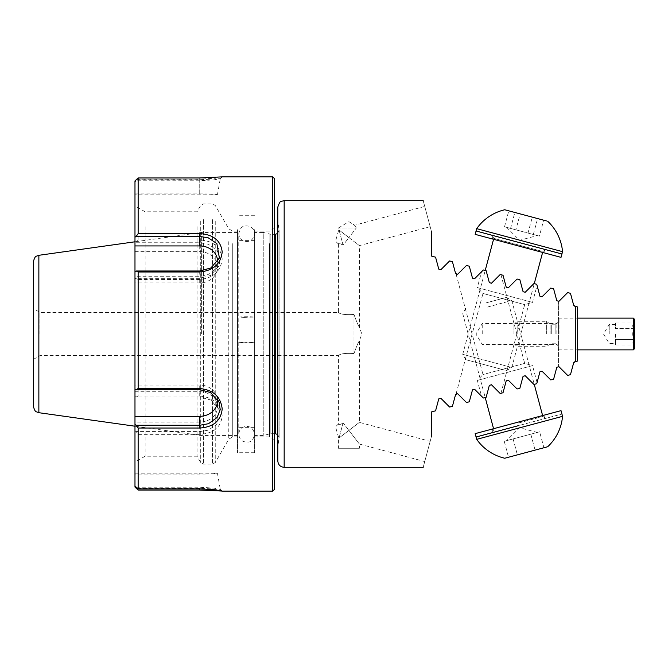 <?xml version="1.0" encoding="UTF-8"?>
<svg xmlns="http://www.w3.org/2000/svg" width="668" height="668" viewBox="0 0 668 668"><rect width="100%" height="100%" fill="white"/><g stroke="black" fill="none" stroke-linecap="round" stroke-linejoin="round"><path stroke-width="0.5" stroke-dasharray="3.34 2.5" d="M430.159 441.331L424.739 461.563L430.159 441.331L359.392 422.368L359.392 340.755L361.856 334L359.392 327.245L359.392 245.632L430.159 226.669L424.739 206.437L430.159 226.669M348.921 430.401L359.392 422.368L348.921 430.401L359.392 444.053L348.921 430.401L359.392 444.053L348.921 430.401L359.392 422.368L348.921 430.401L343.101 422.827C340.262 424.898 338.709 425.282 338.442 423.988C338.718 425.282 340.271 424.898 343.101 422.827L348.921 430.401L339.043 437.983C338.259 436.68 338.259 436.68 339.043 437.983C338.259 436.68 338.259 436.68 339.043 437.983L348.921 430.401M574.572 361.847L573.67 362.741L574.572 361.847L577.461 361.071L574.572 361.847L577.461 361.071L577.461 306.929L577.461 361.071L577.461 306.929L574.572 306.153L573.67 305.259L570.472 293.327L567.666 292.576L558.415 301.619L558.415 366.381L558.415 301.619L564.193 296.049M575.557 361.58L575.557 306.42M539.944 296.225L536.746 284.292L533.941 283.541L525.207 292.275L523.077 291.699L519.888 279.775L517.074 279.015L508.34 287.749L506.219 287.182L503.021 275.249L500.215 274.498L491.481 283.232L489.352 282.664L486.154 270.732L483.348 269.981L474.614 278.715L472.493 278.147L469.295 266.215L466.489 265.463L457.747 274.197L455.626 273.63L452.428 261.697L449.622 260.946L440.888 269.68L438.767 269.112L435.569 257.18L431.453 256.078L431.453 231.479C420.64 191.148 420.64 191.148 431.453 231.479M556.811 300.742L553.613 288.81L550.799 288.058L542.065 296.792M571.741 369.938L573.67 362.741L570.472 374.673L567.666 375.424L562.448 370.206M556.811 367.258L553.613 379.19L550.799 379.942L542.065 371.208M539.944 371.775L536.746 383.708L533.941 384.459L525.207 375.725L523.077 376.301L519.888 388.225L517.074 388.985L508.34 380.251L506.219 380.818L503.021 392.751L500.215 393.502L491.481 384.768L489.352 385.336L486.154 397.268L483.348 398.019L474.614 389.285L472.493 389.853L469.295 401.785L466.489 402.537L457.747 393.803L455.626 394.37L452.428 406.303L449.622 407.054L440.888 398.32L438.767 398.888L435.569 410.82L431.453 411.922L431.453 436.521C420.64 476.852 420.64 476.852 431.453 436.521M500.933 274.69L524.689 363.375L532.521 365.621L477.336 380.409L532.521 365.621L537.055 382.547M536.746 383.708C537.164 382.163 537.164 382.163 536.746 383.708L533.941 384.459L525.207 375.725L523.077 376.301L519.888 388.225L517.074 388.985L508.34 380.251L506.219 380.818L503.021 392.751L500.215 393.502L491.481 384.768L489.352 385.336L486.154 397.268L483.348 398.019C480.993 395.665 480.993 395.665 483.348 398.019C480.993 395.665 480.993 395.665 483.348 398.019L486.154 397.268L489.352 385.336L491.481 384.768L500.215 393.502L503.021 392.751L506.219 380.818L508.34 380.251L517.074 388.985L519.888 388.225L523.077 376.301L525.207 375.725L533.941 384.459L536.746 383.708C537.164 382.163 537.164 382.163 536.746 383.708M456.144 393.644L482.989 293.452L524.689 304.625L482.989 293.452L477.336 287.591L532.521 302.379L477.336 287.591L481.578 271.751M457.747 393.803C455.676 393.36 455.676 393.36 457.747 393.803L466.489 402.537L457.747 393.803C455.676 393.36 455.676 393.36 457.747 393.803M469.295 401.785L466.489 402.537L469.295 401.785L472.493 389.853L469.295 401.785M474.614 389.285L472.493 389.853L474.614 389.285L483.348 398.019L474.614 389.285M486.154 397.268L483.348 398.019L486.154 397.268L489.352 385.336L486.154 397.268M491.481 384.768L489.352 385.336L491.481 384.768L500.215 393.502L491.481 384.768M560.677 368.435L558.932 366.69M569.353 374.973L569.913 374.823M573.67 362.741L573.035 365.129M577.461 306.929L574.572 306.153L577.461 306.929M571.107 295.69L573.035 302.871M569.353 293.027L569.913 293.177M560.677 299.565L558.932 301.31M573.67 305.259L574.572 306.153M558.415 334L558.415 318.761L558.415 334M33.4 261.589L33.4 406.411M33.4 334L33.4 308.608L33.4 334M39.996 334L39.996 312.415L39.996 334M353.998 314.453L353.998 353.547L353.998 314.453C345.339 314.979 340.154 314.302 338.442 312.415C340.154 314.302 345.339 314.979 353.998 314.453C345.339 314.979 340.154 314.302 338.442 312.415C340.154 314.302 345.339 314.979 353.998 314.453C356.32 321.074 358.115 325.333 359.392 327.245C358.115 325.316 356.311 321.058 353.998 314.453C356.32 321.074 358.115 325.333 359.392 327.245C358.115 325.316 356.311 321.058 353.998 314.453M353.998 353.547C345.339 353.021 340.154 353.698 338.442 355.585C340.154 353.698 345.339 353.021 353.998 353.547C345.339 353.021 340.154 353.698 338.442 355.585C340.154 353.698 345.339 353.021 353.998 353.547C356.32 346.926 358.115 342.667 359.392 340.755C358.115 342.684 356.311 346.942 353.998 353.547C356.32 346.926 358.115 342.667 359.392 340.755C358.115 342.684 356.311 346.942 353.998 353.547M254.642 334L254.642 232.422L254.642 334M275.308 433.674L275.308 234.326L270.857 234.326L270.857 433.674L270.857 234.326L263.242 232.422L263.242 435.578L263.242 232.422L254.642 232.422M237.507 334L237.507 232.422L237.507 334M201.636 334L201.636 232.422L201.636 334M277.813 207.03L277.813 460.97M277.813 220.999L277.813 447.001L277.813 220.999L279.082 229.992L277.813 233.391M356.294 227.98C353.965 224.39 353.965 224.39 356.294 227.98C353.965 224.39 353.965 224.39 356.294 227.98L348.921 237.599L356.294 227.98L338.442 227.98L356.294 227.98M343.101 245.173L339.043 230.017C338.259 231.32 338.259 231.32 339.043 230.017C338.259 231.32 338.259 231.32 339.043 230.017L348.921 237.599L339.043 230.017L343.101 245.173C340.262 243.102 338.709 242.718 338.442 244.012C338.718 242.718 340.271 243.102 343.101 245.173L348.921 237.599L359.392 245.632L348.921 237.599L343.101 245.173L339.486 243.277L338.442 244.012L335.52 241.19L338.442 230.986L338.442 227.98L348.921 221.684L354.75 225.191L424.739 206.437M348.921 237.599L359.392 245.632M489.352 282.664L491.481 283.232L489.352 282.664L486.154 270.732L489.352 282.664L486.154 270.732L483.348 269.981L486.154 270.732L483.348 269.981L474.614 278.715L483.348 269.981C480.993 272.335 480.993 272.335 483.348 269.981C480.993 272.335 480.993 272.335 483.348 269.981L486.154 270.732L489.352 282.664L491.481 283.232L500.215 274.498L491.481 283.232L489.352 282.664M472.493 278.147L474.614 278.715L472.493 278.147L469.295 266.215L472.493 278.147M466.489 265.463L469.295 266.215L466.489 265.463L457.747 274.197L466.489 265.463M457.747 274.197C455.676 274.64 455.676 274.64 457.747 274.197C455.676 274.64 455.676 274.64 457.747 274.197M500.215 274.498L491.481 283.232L500.215 274.498L503.021 275.249L500.215 274.498M524.689 363.375L482.989 374.548L524.689 363.375M536.746 284.292L533.941 283.541L525.207 292.275L523.077 291.699L519.888 279.775L517.074 279.015L508.34 287.749L506.219 287.182L503.021 275.249L506.219 287.182L508.34 287.749L517.074 279.015L519.888 279.775L523.077 291.699L525.207 292.275L533.941 283.541L536.746 284.292C537.164 285.837 537.164 285.837 536.746 284.292C537.164 285.837 537.164 285.837 536.746 284.292M482.238 334L482.238 323.529L482.238 334M556.828 334L556.828 323.529L556.828 334M33.4 359.392L39.996 355.585L338.442 355.585L338.442 423.988L339.486 424.723L343.101 422.827L339.043 437.983L343.101 422.827M359.392 448.27L338.442 448.27L359.392 448.27L359.392 444.053L424.739 461.563M272.736 176.878L272.736 491.122M138.151 434.367L199.732 434.367C213.309 433.557 220.799 427.453 222.202 416.055C220.824 404.065 213.334 397.385 199.732 396.007L138.151 396.007L136.163 397.009L199.732 397.009L210.929 400.057L219.38 410.01L216.883 424.397L208.266 430.175L199.732 431.586L136.163 431.586L138.151 434.367L138.151 490.036M138.151 279.491L199.732 279.491C213.309 278.113 220.799 271.275 222.202 258.975C220.824 247.177 213.334 240.847 199.732 239.971L138.151 239.971L136.163 242.734L199.732 242.734L208.458 244.279L217.125 250.533L220.206 258.324L219.137 265.722L210.554 275.466L199.732 278.356L136.163 278.356L138.151 279.491L138.151 396.007M136.163 179.725L199.732 179.725L220.281 178.648L213.81 179.876L199.732 180.769L136.163 180.769L138.151 179.124L138.151 239.971M138.151 179.124L199.732 179.124L215.305 178.181L221.834 176.878M136.163 180.769L134.978 181.93L134.978 243.478L136.163 242.734M134.978 221.475L134.978 462.072L134.978 221.475M134.978 181.93L134.978 180.894M136.163 278.356L134.978 278.731L134.978 282.915L134.978 243.478M134.978 278.731L134.978 396.583L136.163 397.009M136.163 431.586L134.978 430.802L134.978 396.583M134.978 430.802L134.978 487.106M134.978 474.08L134.978 486.07L134.978 473.161L134.978 474.08L199.732 474.08A17.777 0.459 180 0 0 217.509 473.62A17.777 0.459 180 0 0 199.732 473.161L134.978 473.161M134.978 385.085L134.978 389.269L134.978 385.085L199.732 385.085A17.777 15.614 180 0 1 216.541 395.631L219.137 402.278M134.978 276.243L134.978 271.417L134.978 276.243L199.732 276.243A17.777 15.164 0 0 0 216.749 265.446A17.777 15.164 0 0 0 217.484 261.781M254.642 243.645L254.642 436.847L254.642 243.645M254.642 229.7L254.642 452.72L254.642 229.7M269.563 243.645L269.563 436.847L269.563 243.645M274.64 241.064L274.64 439.778L274.64 241.064M274.64 178.782L274.64 489.218M145.131 226.627L145.131 456.211L145.131 226.627M197.052 226.627L197.052 456.211L197.052 226.627M228.765 241.624L228.765 439.143L228.765 241.624M232.74 243.645L232.74 436.847L232.74 243.645M237.507 243.645L237.507 436.847L237.507 243.645M237.507 229.7L237.507 452.72L237.507 229.7M134.978 251.677L199.732 251.677A17.777 15.614 0 0 1 216.541 272.369A17.777 15.614 0 0 1 199.732 282.915L134.978 282.915M134.978 391.757L199.732 391.757A17.777 15.164 180 0 1 216.749 402.553A17.777 15.164 180 0 1 199.732 422.076L134.978 422.076M137.416 488.275L199.732 488.275L220.265 489.327L213.81 488.124L199.732 487.231L136.163 487.231M217.384 398.905A17.777 15.614 180 0 0 216.541 395.631M134.978 193.92L199.732 193.92A17.777 0.459 0 0 1 217.509 194.38A17.777 0.459 0 0 1 199.732 194.839L134.978 194.839M244.012 342.767L238.777 342.45C238.242 342.016 255.176 342.016 254.642 342.45L244.012 342.767M244.012 317.4L254.642 317.083C255.168 316.64 238.251 316.64 238.777 317.083L244.012 317.4M513.976 334L513.976 324.481L513.976 334M517.157 334L517.157 321.3L517.157 334M546.641 334L546.641 321.3L546.641 334M559.049 334L559.049 318.127L559.049 334M633.331 318.127L633.331 349.873M634.6 319.396L634.6 348.604M634.6 334L634.6 322.569L634.6 334M634.166 328.506C632.254 332.163 632.254 335.829 634.166 339.494C632.254 335.829 632.254 332.163 634.166 328.506C632.254 326.685 632.254 324.848 634.166 323.003C632.254 324.823 632.254 326.652 634.166 328.506L615.554 328.506L615.554 325.75L615.554 328.506L634.166 328.506M615.554 344.997L615.554 342.25L615.554 344.997L634.166 344.997C632.254 343.177 632.254 341.348 634.166 339.494C632.254 341.315 632.254 343.152 634.166 344.997L634.6 345.431M615.554 323.003L615.554 325.75L615.554 323.003L634.166 323.003L634.6 322.569M615.554 334L615.554 342.25L615.554 339.494L634.166 339.494L615.554 339.494L615.554 343.519L615.554 334M609.208 334L609.208 324.481L609.208 334M543.66 220.181L508.791 210.837L543.66 220.181L539.385 236.121L515.896 229.834L520.172 213.885M562.548 251.661L476.693 228.656M561.922 253.99L476.067 230.986L561.922 253.99M544.353 249.281L492.015 235.261L544.353 249.281M510.319 367.074L462.74 354.324L510.319 367.074M505.2 370.247L465.838 359.693L505.2 370.247M533.331 234.501L537.606 218.561M515.896 229.834L504.524 226.778L508.791 210.837M504.524 226.778L510.569 228.406L514.844 212.457M510.569 228.406L528.004 233.074L532.279 217.133M528.004 233.074L539.385 236.121M536.362 235.311L506.62 227.345L536.362 235.311M493.886 239.378L543.844 252.763L493.886 239.378M494.796 236.004L544.746 249.389L494.796 236.004M475.165 234.359L561.02 257.364M504.766 458.24L547.685 446.742M504.248 441.289L535.227 432.989L504.248 441.289L508.523 457.238L535.076 450.123L543.927 447.752L539.652 431.804L535.227 432.989L539.652 431.804M476.693 439.344L562.548 416.339M476.067 437.014L561.922 414.01L476.067 437.014M487.264 307.105L511.797 300.525L487.264 307.105M486.129 302.863L506.427 297.427L486.129 302.863M530.801 434.175L535.076 450.123L530.801 434.175M513.099 438.918L517.374 454.866L513.099 438.918M521.95 436.546L506.62 440.655L521.95 436.546M561.02 410.636L475.165 433.641M284.167 467.316L284.167 200.684M38.861 255.301L38.861 412.699M279.082 229.992L279.082 438.008L279.082 229.992M269.872 234.201L269.872 433.799L269.872 234.201M200.717 221.05L200.717 462.557L200.717 221.05M203.464 219.655L203.464 464.143L203.464 219.655M212.499 219.655L212.499 464.143L212.499 219.655M215.246 221.05L215.246 462.557L215.246 221.05M199.732 279.491L199.732 282.915M199.732 239.971L199.732 251.677M199.732 434.367L199.732 422.076M199.732 396.007L199.732 391.757M199.732 474.08L199.732 473.161M199.732 389.644L199.732 385.085M199.732 270.991L199.732 276.243M199.732 179.124L199.732 194.839M199.732 177.964L199.732 193.92M550.09 334L550.09 324.197L550.09 334M551.726 334L551.726 324.798L551.726 334M555.876 334L555.876 324.798L555.876 334M541.389 251.118L493.811 238.367L541.389 251.118M518.335 423.061L542.867 416.481L518.335 423.061M456.144 274.356L482.989 374.548L477.336 380.409L481.578 396.249M500.933 393.31L524.689 304.625L532.521 302.379L537.055 285.453M338.442 244.012L338.442 312.415L39.996 312.415L33.4 308.608M274.64 433.674L269.872 433.799L263.242 435.578L254.642 435.578M254.642 240.363L237.507 240.363M254.642 427.637L237.507 427.637M237.507 232.422L201.636 232.422L134.978 241.791M237.507 435.578L201.636 435.578L134.978 426.209M277.813 434.609L279.115 437.482L277.813 447.001M279.115 437.482L279.115 230.518L279.115 437.482M558.415 321.934L556.828 323.529L482.238 323.529L475.942 334L482.238 344.471L556.828 344.471L558.415 346.066M338.442 423.988L335.52 426.81L338.442 437.014L338.442 448.27M348.921 221.684L354.75 225.191M274.64 228.222L269.563 231.153L254.642 231.153M274.64 439.778L269.563 436.847L254.642 436.847M237.507 231.153L232.74 231.153L228.765 228.857L215.246 205.443L212.499 203.857L203.464 203.857L200.717 205.443L197.052 211.789L145.131 211.789L134.978 205.928M237.507 436.847L232.74 436.847L228.765 439.143L215.246 462.557L212.499 464.143L203.464 464.143L200.717 462.557L197.052 456.211L145.131 456.211L134.978 462.072M254.642 215.28L237.507 215.28M254.642 452.72L237.507 452.72M216.541 272.369L219.137 265.722M216.749 402.553L219.38 410.01M217.509 473.62L220.281 489.352M216.749 265.446L219.38 257.99M217.509 194.38L220.281 178.648M222.194 491.055L220.265 489.327M220.265 178.673L222.194 176.945M238.777 342.45L238.777 434.309C239.461 439.895 242.684 442.475 248.463 442.049C251.393 441.924 253.456 439.344 254.642 434.309L254.642 233.691C253.464 239.954 249.924 242.442 244.012 241.156C240.697 239.77 238.952 237.282 238.777 233.691L238.777 434.309C238.952 430.718 240.697 428.23 244.012 426.844C249.715 425.424 253.264 427.912 254.642 434.309L254.642 342.45M254.642 317.083L254.642 233.691C253.907 228.03 250.642 225.458 244.864 225.976C241.941 226.16 239.912 228.732 238.777 233.691L238.777 317.083M513.976 343.519L517.157 346.7L546.641 346.7L550.09 343.803L551.726 343.202L555.876 343.202L558.415 345.748M513.976 324.481L517.157 321.3L546.641 321.3L550.09 324.197L551.726 324.798L555.876 324.798L558.415 322.252M558.415 349.239L559.049 349.873L577.461 349.873M558.415 318.761L559.049 318.127L577.461 318.127M615.554 324.481L609.208 324.481L603.488 334L609.208 343.519L615.554 343.519M506.427 370.573L511.797 367.475L534.266 283.624M542.616 252.437L542.867 251.519L545.973 249.723M465.838 359.693L462.74 354.324L485.202 270.482M493.56 239.294L493.811 238.367L492.015 235.261M506.62 227.345L519.579 240.305L537.281 235.562M493.243 235.587L492.333 238.96M544.746 249.389L543.844 252.763M465.838 308.307L462.74 313.676L485.202 397.518M493.56 428.706L493.811 429.633L492.015 432.739M506.427 297.427L511.797 300.525L534.266 384.376M542.616 415.563L542.867 416.481L545.973 418.277M537.281 432.438L519.579 427.695L506.62 440.655M544.746 418.611L543.844 415.237M493.243 432.413L492.333 429.04"/><path stroke-width="1" d="M577.461 306.929L577.461 361.071L575.557 361.58L575.557 306.42L577.461 306.929M542.065 296.792L539.944 296.225L542.065 296.792L550.799 288.058L553.613 288.81L556.811 300.742L558.932 301.31L556.811 300.742M574.572 306.153L573.67 305.259L575.557 306.42M574.572 361.847L573.67 362.741L575.557 361.58M558.932 366.69L556.811 367.258L558.932 366.69L567.666 375.424L570.472 374.673L573.67 362.741M542.065 371.208L539.944 371.775L542.065 371.208L550.799 379.942L553.613 379.19L556.811 367.258M431.453 436.521C420.64 476.852 420.64 476.852 431.453 436.521L431.453 411.922L435.569 410.82L438.767 398.888L440.888 398.32L449.622 407.054L452.428 406.303L455.626 394.37L457.747 393.803L466.489 402.537L469.295 401.785L472.493 389.853L474.614 389.285L483.348 398.019L486.154 397.268L489.352 385.336L491.481 384.768L500.215 393.502L503.021 392.751L506.219 380.818L508.34 380.251L517.074 388.985L519.888 388.225L523.077 376.301L525.207 375.725L533.941 384.459L536.746 383.708L539.944 371.775M558.932 301.31L567.666 292.576L570.472 293.327L573.67 305.259M431.453 231.479C420.64 191.148 420.64 191.148 431.453 231.479L431.453 256.078L435.569 257.18L438.767 269.112L440.888 269.68L449.622 260.946L452.428 261.697L455.626 273.63L457.747 274.197L466.489 265.463L469.295 266.215L472.493 278.147L474.614 278.715L483.348 269.981L486.154 270.732L489.352 282.664L491.481 283.232L500.215 274.498L503.021 275.249L506.219 287.182L508.34 287.749L517.074 279.015L519.888 279.775L523.077 291.699L525.207 292.275L533.941 283.541L536.746 284.292L539.944 296.225M562.448 370.206L560.677 368.435M569.913 374.823L569.353 374.973M573.035 365.129L571.741 369.938M573.035 302.871L571.107 295.69M569.913 293.177L569.353 293.027M564.193 296.049L560.677 299.565M38.861 255.301L38.861 412.699L36.406 411.814C35.404 411.797 34.402 409.993 33.4 406.411L33.4 261.589C34.402 258.007 35.404 256.203 36.406 256.186L38.861 255.301L134.978 241.791M277.813 460.97L277.813 207.03C279.249 202.805 280.435 200.901 281.37 201.327L284.167 200.684L284.167 467.316C280.309 466.94 278.189 464.828 277.813 460.97M277.813 233.391L275.308 234.326L275.308 433.674L277.813 434.609M274.64 234.326L275.308 234.326M272.736 176.878L274.64 178.782L274.64 489.218L272.736 491.122L272.736 176.878L221.834 176.878L199.732 177.964L138.151 177.964L134.978 180.894L134.978 271.417L136.163 270.991L199.732 270.991L210.929 267.943L219.38 257.99L216.883 243.603L208.266 237.825L199.732 236.414L136.163 236.414L134.978 237.198M136.163 236.414L138.151 233.633L138.151 177.964M138.151 233.633L199.732 233.633C213.309 234.443 220.799 240.547 222.202 251.945C220.824 263.935 213.334 270.615 199.732 271.993L138.151 271.993L136.163 270.991M138.151 388.509L199.732 388.509C213.309 389.887 220.799 396.725 222.202 409.025C220.824 420.823 213.334 427.153 199.732 428.029L138.151 428.029L136.163 425.265L199.732 425.265L208.458 423.721L217.125 417.467L220.206 409.676L219.137 402.278L210.554 392.534L199.732 389.644L136.163 389.644L138.151 388.509L138.151 271.993M138.151 488.876L199.732 488.876L215.305 489.819L222.194 491.055L199.732 490.036L138.151 490.036L134.978 487.106L134.978 486.07L138.151 488.876L138.151 428.029M134.978 486.07L134.978 424.522L136.163 425.265M136.163 389.644L134.978 389.269L134.978 424.522M134.978 389.269L134.978 271.417M136.163 488.275L137.416 488.275M134.978 416.323L199.732 416.323A17.777 15.614 180 0 0 217.384 398.905M217.484 261.781A17.777 15.164 0 0 0 199.732 245.924L134.978 245.924M633.331 318.127L634.6 319.396L634.6 348.604L633.331 349.873L633.331 318.127L577.461 318.127M546.391 220.916L504.766 209.76L546.391 220.916M562.548 251.661L561.02 257.364L475.165 234.359L476.067 230.986L561.922 253.99L476.067 230.986L476.693 228.656L562.548 251.661A47.319 47.319 0 0 0 547.685 221.258M526.225 452.495L504.766 458.24A47.319 47.319 0 0 1 476.693 439.344L562.548 416.339A47.319 47.319 0 0 1 547.685 446.742L526.225 452.495M543.927 447.752L508.523 457.238M518.994 425.508L476.067 437.014L518.994 425.508M476.693 439.344L475.165 433.641L561.02 410.636L562.548 416.339M199.732 428.029L199.732 416.323M199.732 233.633L199.732 245.924M199.732 389.644L199.732 388.509M199.732 488.275L199.732 490.036M199.732 271.993L199.732 270.991M284.167 467.316L423.195 467.316M284.167 200.684L423.195 200.684M38.861 412.699L134.978 426.209M274.64 433.674L275.308 433.674M272.736 491.122L221.834 491.122M633.331 349.873L577.461 349.873M504.766 209.76A47.319 47.319 0 0 0 476.651 228.723M534.266 283.624L542.616 252.437M485.202 270.482L493.56 239.294M485.202 397.518L493.56 428.706M534.266 384.376L542.616 415.563"/></g></svg>
